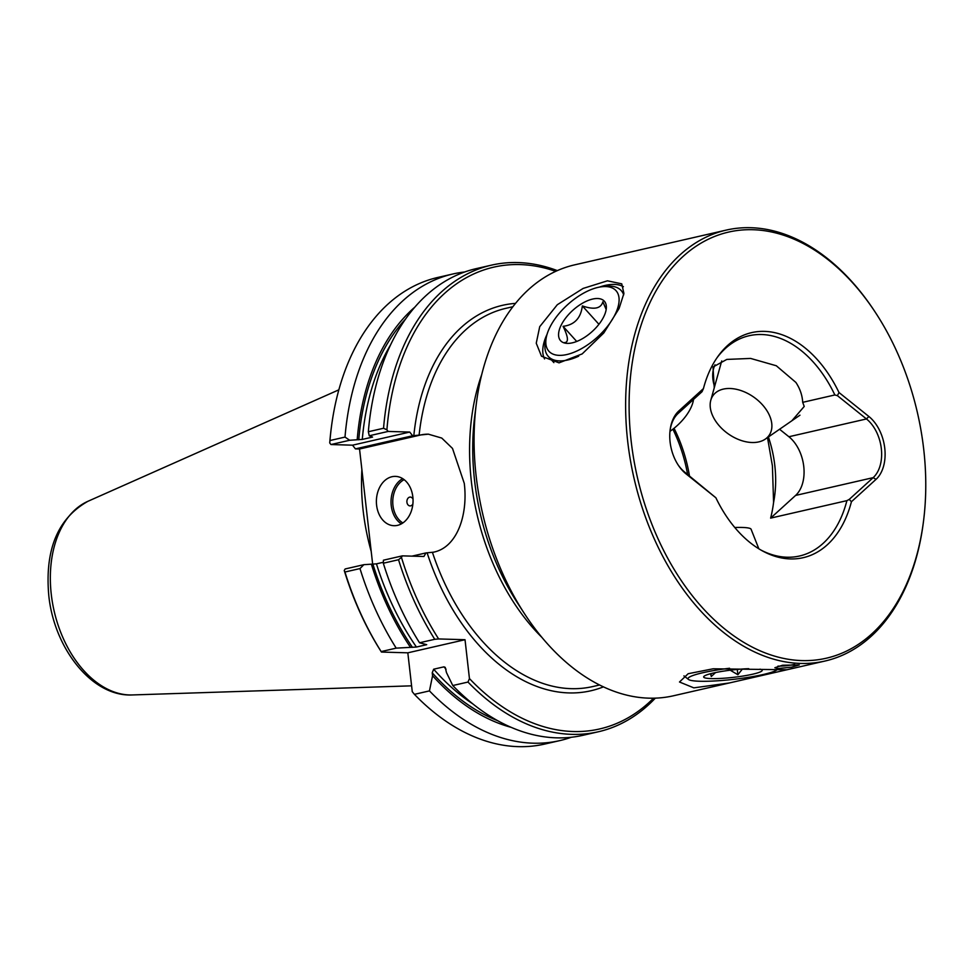 <?xml version="1.0" encoding="UTF-8"?>
<svg xmlns="http://www.w3.org/2000/svg" width="974" height="974" viewBox="0 0 974 974"><rect width="100%" height="100%" fill="white"/><g stroke="black" fill="none" stroke-linecap="round" stroke-linejoin="round"><path stroke-width="1.46" d="M606.181 309.501L602.857 301.794C600.958 308.612 594.116 309.976 582.342 305.909C580.857 318.145 574.429 324.951 563.069 326.314C568.402 337.211 568.816 342.641 564.311 342.617L566.564 343.347M581.161 304.022A29.476 14.367 -42.1 0 0 560.318 327.033A29.476 14.367 -42.1 0 0 564.835 343.079A29.476 14.367 -42.1 0 0 583.755 337.893A29.476 14.367 -42.1 0 0 606.278 305.702A29.476 14.367 -42.1 0 0 581.161 304.022M619.062 298.385A45.194 22.025 -42.1 0 0 602.066 286.709A45.194 22.025 -42.1 0 0 546.377 336.943A45.194 22.025 -42.1 0 0 545.854 343.518A45.194 22.025 -42.1 0 0 584.437 346.927A45.194 22.025 -42.1 0 0 619.062 298.385M578.678 356.18A49.126 23.948 137.9 0 1 548.277 356.411A49.126 23.948 137.9 0 1 544.965 348.035A49.126 23.948 137.9 0 1 545.537 340.876L546.377 336.943M602.066 286.709L606.072 286.283A49.126 23.948 137.9 0 1 621.229 290.605A49.126 23.948 137.9 0 1 623.701 294.83M669.978 431.324A34.382 16.765 -42.1 0 0 693.512 399.462M598.925 324.293L582.342 305.909M576.718 341.46L563.069 326.314M771.676 422.886A34.382 22.378 35.5 0 1 765.308 439.104A34.382 22.378 35.5 0 1 732.716 436.693A34.382 22.378 35.5 0 1 710.375 408.13A34.382 22.378 35.5 0 1 710.789 400.277A34.382 22.378 35.5 0 1 742.298 391.037A34.382 22.378 35.5 0 1 771.676 422.886M428.633 434.173A59.438 44.147 -88.3 0 0 420.524 435.013L359.54 449.002L372.665 564.202M411.953 556.142L425.967 552.928L433.54 552.173C457.232 547.437 468.129 514.747 464.281 483.396L452.496 448.417L441.758 438.069L428.353 434.173L412.623 435.768L355.425 448.88L359.54 449.002M670.051 430.569A34.382 22.609 -102.9 0 1 678.099 413.475L702.023 391.718L703.435 388.589A115.443 75.887 -102.9 0 1 717.899 356.484A115.443 75.887 -102.9 0 1 764.468 331.379A115.443 75.887 -102.9 0 1 838.991 392.522L837.409 395.651L866.47 418.954A34.382 22.609 -102.9 0 1 873.167 477.65L849.231 499.406L851.434 501.72A115.443 75.887 -102.9 0 1 790.401 558.93A115.443 75.887 -102.9 0 1 762.459 550.907A115.443 75.887 -102.9 0 1 715.878 497.775L684.783 472.183A34.382 22.609 -102.9 0 1 677.831 464.476M761.059 550.115A112.984 74.28 77.1 0 0 786.992 557.225A112.984 74.28 77.1 0 0 799.557 555.996A112.984 74.28 77.1 0 0 846.893 500.648L849.231 499.406M412.842 496.886A24.667 18.323 91.7 0 1 394.007 525.704A24.667 18.323 91.7 0 1 376.597 505.202A24.667 18.323 91.7 0 1 395.432 476.383A24.667 18.323 91.7 0 1 412.842 496.886M412.891 503.911A4.42 3.287 91.7 0 1 409.445 505.823A4.42 3.287 91.7 0 1 406.925 502.231A4.42 3.287 91.7 0 1 409.092 497.349A4.42 3.287 91.7 0 1 413.025 499.236M371.228 551.54A171.57 112.777 -102.9 0 1 363.132 510.473A171.57 112.777 -102.9 0 1 361.89 469.602M923.498 521.309A218.602 143.702 -102.9 0 1 801.979 660.591A218.602 143.702 -102.9 0 1 631.14 440.905A218.602 143.702 -102.9 0 1 752.89 229.718A218.602 143.702 -102.9 0 1 875.748 312.971A218.602 143.702 -102.9 0 1 923.498 521.309L923.34 522.575A221.061 145.321 -102.9 0 1 825.027 661.029A221.061 145.321 -102.9 0 1 800.458 663.428A221.061 145.321 -102.9 0 1 630.312 459.704A221.061 145.321 -102.9 0 1 726.239 230.095L574.697 264.843A221.061 145.321 77.1 0 0 476.371 403.297A221.061 145.321 77.1 0 0 476.14 476.006A221.061 145.321 77.1 0 0 524.669 613.973A221.061 145.321 77.1 0 0 648.903 698.163A221.061 145.321 77.1 0 0 673.472 695.777L786.882 669.771L713.175 668.785L688.168 673.716L679.499 682.007L693.829 687.863L729.331 682.969M714.259 387.786L713.005 367.003L726.823 359.418L750.625 358.432L776.315 365.761L795.904 382.441C800.031 388.687 802.296 395.322 802.698 402.335L834.852 394.957A112.984 74.28 77.1 0 0 761.619 334.52A112.984 74.28 77.1 0 0 749.067 335.738A112.984 74.28 77.1 0 0 716.974 357.811M768.51 437.326L767.524 437.716L772.406 465.84L773.587 502.401A90.631 59.584 77.1 0 0 768.51 437.326L769.107 436.486M689.47 475.933A112.984 74.28 77.1 0 0 674.045 428.292M778.08 668.554L791.558 667.153L799.289 664.95L782.585 665.23L774.878 667.726L778.08 668.554M777.934 666.131A12.285 1.558 173.5 0 0 794.626 664.402M726.239 230.095A221.061 145.321 -102.9 0 1 750.808 227.709A221.061 145.321 -102.9 0 1 875.042 311.899L875.748 312.971M619.099 308.478L623.908 293.405L621.741 283.836L607.435 280.816L583.134 288.426L557.298 304.728L539.718 326.68L536.248 343.213L541.495 356.216L559.039 362.852L582.16 353.927L603.807 332.962L619.099 308.478M547.047 334.338A54.033 26.335 -42.1 0 0 546.901 334.642A54.033 26.335 -42.1 0 0 544.551 358.956M715.001 364.787A50.965 33.165 -144.5 0 0 714.575 386.629M571.336 737.257A239.361 157.35 -102.9 0 1 559.819 740.605A239.361 157.35 -102.9 0 1 429.449 690.895L414.413 694.34L412.258 691.674L407.826 652.824L381.443 652.056A236.901 155.73 -102.9 0 1 344.248 570.508L345.137 568.974L363.862 564.677L359.99 568.572L344.954 572.018A239.361 157.35 77.1 0 0 381.163 651.582L396.199 648.136A239.361 157.35 -102.9 0 1 359.99 568.572M355.425 448.88L352.551 445.179L330.965 444.546L329.723 442.939A236.901 155.73 -102.9 0 1 331.197 428.633L331.367 427.355A239.361 157.35 77.1 0 0 329.967 440.54L345.003 437.082A239.361 157.35 -102.9 0 1 452.849 273.998A239.361 157.35 -102.9 0 1 464.671 271.99M425.967 552.928L423.921 556.483L402.335 555.862L401.446 557.396A236.901 155.73 77.1 0 0 438.629 638.944L465.024 639.711L469.444 678.574A236.901 155.73 77.1 0 0 653.554 698.188M555.704 271.344A236.901 155.73 77.1 0 0 386.909 429.838L388.151 431.433L409.737 432.066L412.623 435.768M352.551 445.179L409.737 432.066M834.852 394.957L837.409 395.651M802.698 402.335L804.22 406.462L791.85 420.78M838.991 392.522L868.857 416.47A36.842 24.216 -102.9 0 1 876.028 479.354L873.167 477.65L795.588 495.437L770.629 518.119A112.984 74.28 77.1 0 0 773.587 502.401M795.588 495.437A34.382 22.609 77.1 0 0 788.903 436.742L779.577 429.266M687.607 474.435A115.443 75.887 77.1 0 0 672.888 429.205M770.629 518.119L846.893 500.648M876.028 479.354L851.434 501.72M715.878 497.775L686 473.839A36.842 24.216 -102.9 0 1 678.184 465.024A36.842 24.216 -102.9 0 1 670.136 429.911A36.842 24.216 -102.9 0 1 678.841 410.943L703.435 388.589M623.409 286.709A54.033 26.335 -42.1 0 0 599.412 287.111M396.199 648.136L416.434 647.04L426.709 644.678L419.526 642.779L434.745 639.297A239.361 157.35 -102.9 0 1 398.536 559.733L383.318 563.216L383.439 560.196L402.335 555.862M419.526 642.779A239.361 157.35 -102.9 0 1 383.318 563.216M383.354 562.266L376.451 563.849L363.862 564.677M410.48 647.333A228.22 150.033 -102.9 0 1 371.362 564.165M414.413 694.34A239.361 157.35 77.1 0 0 544.783 744.051L559.819 740.605M655.319 698.151A239.361 157.35 -102.9 0 1 598.365 731.766A239.361 157.35 -102.9 0 1 467.995 682.056L452.776 685.538L446.457 672.535L445.24 667.373L443.949 666.849L433.673 669.199L432.225 672.815L432.566 675.725L429.449 690.895M598.365 731.766L583.146 735.26A239.361 157.35 -102.9 0 1 452.776 685.538M388.151 431.433L369.256 435.768L368.342 431.738L383.549 428.256A239.361 157.35 -102.9 0 1 491.407 265.159A239.361 157.35 -102.9 0 1 557.323 270.614M368.342 431.738A239.361 157.35 -102.9 0 1 476.189 268.641L491.407 265.159M452.849 273.998L437.825 277.444A239.361 157.35 77.1 0 0 331.367 427.355M329.967 440.54L329.723 442.939M345.003 437.082L349.678 440.26L330.965 444.546M344.248 570.508L344.954 572.018M438.629 638.944L434.745 639.297M465.024 639.711L407.826 652.824M398.536 559.733L401.446 557.396M467.995 682.056L469.444 678.574M349.678 440.26L362.279 439.42L372.567 437.07L369.256 435.768M386.909 429.838L383.549 428.256M511.119 727.322A228.22 150.033 -102.9 0 1 432.566 675.725M357.19 439.737A228.22 150.033 -102.9 0 1 414.802 307.163M710.46 673.74L711.3 676.492L715.537 672.559M730.196 670.197L737.878 674.726L742.419 669.016M748.763 668.7A29.476 3.738 173.5 0 0 705.322 675.481A29.476 3.738 173.5 0 0 703.703 676.699A29.476 3.738 173.5 0 0 727.128 677.977A29.476 3.738 173.5 0 0 760.548 671.804A29.476 3.738 173.5 0 0 762.106 670.039A29.476 3.738 173.5 0 0 760 669.162M729.563 668.261A45.194 5.734 173.5 0 0 688.484 679.438A45.194 5.734 173.5 0 0 717.984 680.765A45.194 5.734 173.5 0 0 777.069 669.771M688.484 679.438L684.174 676.078A49.126 6.234 -6.5 0 1 683.943 675.859M758.831 548.788L751.064 529.199A34.382 4.371 173.5 0 0 734.773 527.494M737.269 669.43L737.878 674.726M710.971 673.606L711.3 676.492M401.373 523.866A24.667 18.323 91.7 0 1 391.231 505.616A24.667 18.323 91.7 0 1 402.688 478.648M402.871 522.941A23.449 17.41 91.7 0 1 392.948 505.433A23.449 17.41 91.7 0 1 404.125 479.658M87.94 501.293C57.783 518.314 44.731 549.726 48.785 595.504C54.069 648.246 91.994 697.019 132.342 694.949A100.164 65.842 -102.9 0 1 51.269 594.298A100.164 65.842 -102.9 0 1 87.94 501.293L338.842 389.831M481.716 374.613A194.045 127.557 77.1 0 0 471.392 481.765A194.045 127.557 77.1 0 0 541.97 637.459M476.371 403.297L474.776 415.764A196.918 129.445 77.1 0 0 474.569 480.547A196.918 129.445 77.1 0 0 517.791 603.442L524.669 613.973M512.872 306.725L506.042 308.295A194.045 127.557 77.1 0 0 419.1 435.256M515.514 303.377A197.722 129.98 77.1 0 0 413.804 435.804M432.456 552.416A194.045 127.557 77.1 0 0 592.752 686.56L599.582 684.99M427.16 552.964A197.722 129.98 77.1 0 0 603.417 686.865M868.857 416.47L866.47 418.954L788.903 436.742M684.783 472.183L686 473.839M678.099 413.475L678.841 410.943M416.434 647.04A223.509 146.928 -102.9 0 1 376.451 563.849M412.452 647.381A225.968 148.547 -102.9 0 1 372.932 564.214M497.702 720.699A225.968 148.547 -102.9 0 1 432.225 672.815M472.853 703.91A223.509 146.928 -102.9 0 1 433.673 669.199M446.055 669.223A223.509 146.928 -102.9 0 1 443.949 666.849M362.279 439.42A223.509 146.928 -102.9 0 1 390.55 344.906M358.761 439.785A225.968 148.547 -102.9 0 1 405.61 318.961M623.896 293.551L621.229 290.605M553.889 362.62L548.277 356.411M765.308 439.104L799.946 415.192M710.789 400.277L721.722 360.928M786.846 669.783L825.027 661.029M132.342 694.949L411.588 685.83"/></g></svg>
